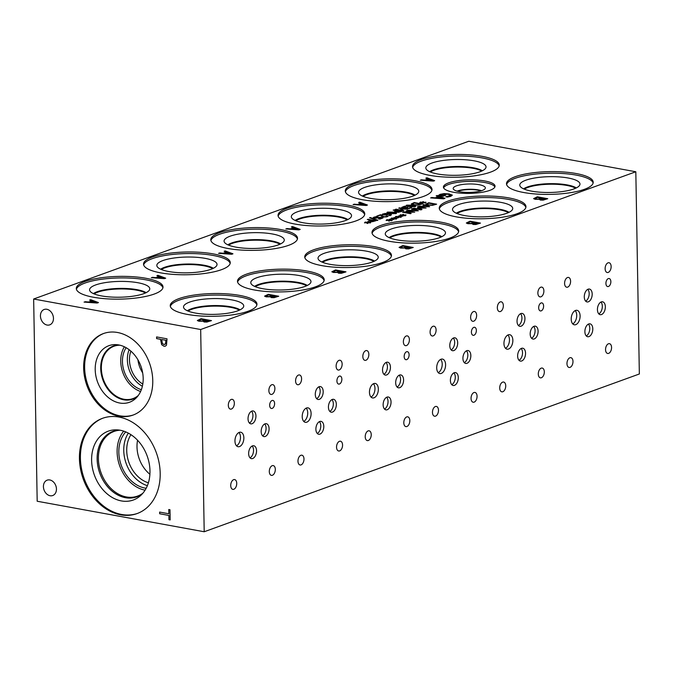 <?xml version="1.0" encoding="UTF-8"?>
<svg xmlns="http://www.w3.org/2000/svg" width="673" height="673" viewBox="0 0 673 673"><rect width="100%" height="100%" fill="white"/><g stroke="black" fill="none" stroke-linecap="round" stroke-linejoin="round"><path stroke-width="1.01" d="M377.906 220.214L377.216 220.458L369.561 217.783L370.243 217.53L377.906 220.214M370.243 217.53L377.797 220.248M369.67 217.816L370.243 217.615M381.667 214.939L383.77 216.765L386.117 216.63L386.916 215.966L388.043 216.176L386.983 216.815L383.004 217.068L381.734 216.672L380.708 215.175L376.838 216.083L380.548 214.737L381.667 214.939L383.77 216.841L387.985 216.243M380.548 214.737L381.675 215.024M376.981 216.109L380.548 214.813M386.395 214.746L388.077 214.048L386.395 214.83L384.603 214.645L386.395 214.83M388.077 214.048L385.065 213.728L383.501 214.233M383.862 213.913L384.603 214.645M383.862 213.997L384.603 214.721M388.758 215.545L389.726 215.31C390.752 214.939 390.449 214.561 388.843 214.191L386.504 215.082L383.829 214.948L382.399 214.376L385.049 213.408L388.641 213.778L391.467 214.864M388.767 215.629L390.315 214.914M389.734 215.394L390.315 214.948M385.049 213.408L391.299 214.544L390.542 215.52L388.725 215.562M382.399 214.46L385.049 213.484M382.399 214.376L383.004 213.837M390.609 213.248L393.259 213.61L394.958 213.442L395.017 212.962L390.214 212.088L388.464 212.256L388.414 212.727L390.609 213.248M388.464 212.256L388.414 212.811L388.464 212.332L388.414 212.811L390.618 213.324L393.259 213.694L395.026 213.047L394.958 213.518M394.958 213.442L395.017 212.962M395.842 213.602L389.793 213.543C386.983 213.038 386.243 212.55 387.581 212.096L393.629 212.146C396.456 212.66 397.196 213.139 395.842 213.602L396.481 213.139M386.95 212.601L393.629 212.231C396.456 212.735 397.196 213.223 395.842 213.686M386.941 212.559L387.581 212.172M400.183 211.448L397.02 210.868L395.665 211.616L396.498 211.953L400.183 211.524L398.147 212.096L395.657 211.591M394.462 211.751L396.119 210.699L393.158 210.161L393.957 209.875L401.89 211.322L398.315 212.348L394.437 211.642M393.957 209.875L401.747 211.372M393.31 210.186L393.957 209.951M396.119 210.699L394.471 211.827M407.527 207.545L407.628 208.226L408.814 208.268L410.597 207.377L411.725 207.578L408.923 208.622L401.714 207.368L404.599 206.19L405.718 206.392L403.43 206.847L402.967 207.259L403.867 207.604L406.913 207.284L407.796 207.444L407.636 208.31L407.527 207.621L407.636 208.31L408.814 208.352L410.597 207.461L411.666 207.654M406.913 207.284L407.645 207.494M403.43 206.847L402.967 207.334L403.867 207.688L406.913 207.36M403.438 206.931L402.967 207.334L403.438 206.931M404.599 206.19L405.499 206.434M401.722 207.444L404.599 206.275M409.781 206.3L412.423 206.661L414.131 206.493L414.189 206.014L409.386 205.13L407.628 205.307L407.577 205.778L409.781 206.3M407.628 205.307L407.577 205.862L407.628 205.383L407.577 205.862L409.781 206.375L412.423 206.737L414.131 206.569L414.189 206.098L414.131 206.569M414.131 206.493L414.189 206.014M415.014 206.653L408.965 206.594C406.147 206.089 405.415 205.602 406.753 205.147L412.801 205.198C415.628 205.711 416.36 206.19 415.014 206.653L415.653 206.19M406.122 205.644L412.801 205.282C415.628 205.787 416.36 206.275 415.014 206.729M406.113 205.61L406.753 205.223M417.723 204.828L420.398 204.112L417.723 204.903L414.24 204.685L417.723 204.903M420.398 204.112L414.29 203.002L412.541 203.969L414.24 204.76M412.549 203.919L414.24 204.685M411.296 204.045L414.173 202.539L422.114 203.995L417.958 205.156L413.399 204.987L411.304 203.936L414.181 202.623L421.963 204.045M422.484 202.708L419.632 202.825L422.114 202.556L420.137 202.211L422.56 202.388L422.711 201.698L423.561 201.715L423.241 202.43L426.085 202.321L423.603 202.581L425.58 202.926L423.166 202.741L422.997 203.439L422.148 203.423L422.484 202.708L422.181 203.423M423.603 202.581L425.429 202.977M423.241 202.43L425.773 202.194M422.711 201.698L423.527 201.791M422.56 202.388L422.711 201.782M420.65 202.026L422.568 202.472M422.114 202.556L419.742 202.893M403.11 210.876L395.177 209.429L399.863 209.85L402.631 208.849L398.744 208.134L399.543 207.848L407.476 209.295L403.564 209.017L400.797 210.018L403.909 210.59L403.11 210.876M400.797 210.018L403.766 210.641M399.543 207.848L407.333 209.353M398.896 208.167L399.543 207.923M402.631 208.849L399.863 209.85M395.976 209.143L399.863 209.926M395.329 209.454L395.976 209.219M373.195 217.791L374.045 217.093L377.713 216.689M373.195 217.716L376.636 216.412L377.957 216.656L375.012 217.16L375.004 217.892L380.102 217.278L382.979 217.959L379.866 219.104L378.605 218.876L381.204 218.405L381.196 217.724L374.331 218.22L373.179 217.64M381.196 217.724L381.204 218.481L381.196 217.8L381.204 218.481L378.663 218.935M380.102 217.278L382.971 217.993M378.403 217.514L380.102 217.362M375.012 217.16L375.004 217.968L375.021 217.244L375.004 217.968L378.403 217.589M374.314 220.82L371.151 220.248L369.805 220.996L370.638 221.333L374.314 220.904L372.278 221.476L369.788 220.971M368.602 221.131L370.251 220.079L367.298 219.541L368.097 219.247L376.03 220.702L372.447 221.728L368.577 221.013M368.097 219.247L375.887 220.752M367.441 219.566L368.097 219.331M370.251 220.079L368.602 221.207M367.323 222.704L364.48 222.822L366.953 222.553L364.985 222.208L367.408 222.384L367.559 221.695L368.409 221.711L368.089 222.427L370.932 222.317L368.451 222.578L370.419 222.923L368.013 222.738L367.845 223.436L366.995 223.419L367.323 222.704L367.029 223.419M368.451 222.578L370.276 222.973M368.089 222.427L370.613 222.191M367.559 221.695L368.375 221.787M367.408 222.384L367.559 221.779M365.489 222.023L367.408 222.469M366.953 222.553L364.589 222.889M635.817 171.758L468.795 141.246L33.65 299.014L200.672 329.518L204.205 531.754L639.35 373.986L635.817 171.758L200.672 329.518M89.618 300.074L90.687 299.687L98.46 302.564L97.164 303.035L84.058 302.093L88.802 301.958L91.822 300.865L89.618 300.074M202.968 321.181L198.888 321.24L197.349 320.508L201.05 318.708L211.49 320.617L206.889 322.047L204.146 321.997L202.968 321.181M224.117 251.307L225.186 250.928L232.959 253.797L231.663 254.268L218.557 253.326L223.301 253.199L226.321 252.106L224.117 251.307M331.848 271.749L335.549 269.949L345.989 271.85L341.396 273.288L338.645 273.23L337.467 272.414L333.387 272.472L331.848 271.741M358.616 202.548L359.685 202.161L367.458 205.038L366.162 205.501L353.056 204.567L357.8 204.432L360.821 203.339L358.616 202.548M471.966 223.646L467.886 223.714L466.347 222.982L470.048 221.181L480.488 223.091L475.895 224.521L473.144 224.471L471.966 223.646M425.832 178.168L426.901 177.781L434.665 180.658L433.378 181.121L420.272 180.187L425.016 180.053L428.036 178.959L425.832 178.168M533.613 198.602L537.315 196.802L547.755 198.703L543.161 200.142L540.411 200.083L539.233 199.267L535.153 199.326L533.613 198.594M93.463 297.247A43.358 11.374 179 0 1 76.293 288.507A43.358 11.374 179 0 1 100.269 277.89A43.358 11.374 179 0 1 145.839 278.26A43.358 11.374 179 0 1 163.009 286.992A43.358 11.374 179 0 1 139.033 297.617A43.358 11.374 179 0 1 93.463 297.247M187.414 314.409A43.358 11.374 179 0 1 170.244 305.668A43.358 11.374 179 0 1 194.219 295.052A43.358 11.374 179 0 1 239.79 295.422A43.358 11.374 179 0 1 256.96 304.154A43.358 11.374 179 0 1 232.984 314.779A43.358 11.374 179 0 1 187.414 314.409M160.712 272.868A43.358 11.374 179 0 1 143.542 264.127A43.358 11.374 179 0 1 167.518 253.511A43.358 11.374 179 0 1 213.089 253.872A43.358 11.374 179 0 1 230.259 262.613A43.358 11.374 179 0 1 206.283 273.238A43.358 11.374 179 0 1 160.712 272.868M254.663 290.029A43.358 11.374 179 0 1 237.493 281.289A43.358 11.374 179 0 1 261.469 270.672A43.358 11.374 179 0 1 307.039 271.034A43.358 11.374 179 0 1 324.209 279.775A43.358 11.374 179 0 1 300.234 290.399A43.358 11.374 179 0 1 254.663 290.029M227.962 248.48A43.358 11.374 179 0 1 210.792 239.748A43.358 11.374 179 0 1 234.768 229.123A43.358 11.374 179 0 1 280.338 229.493A43.358 11.374 179 0 1 297.508 238.234A43.358 11.374 179 0 1 273.532 248.85A43.358 11.374 179 0 1 227.962 248.48M321.913 265.642A43.358 11.374 179 0 1 304.743 256.909A43.358 11.374 179 0 1 328.718 246.284A43.358 11.374 179 0 1 374.289 246.655A43.358 11.374 179 0 1 391.459 255.395A43.358 11.374 179 0 1 367.483 266.012A43.358 11.374 179 0 1 321.913 265.642M295.211 224.101A43.358 11.374 179 0 1 278.042 215.36A43.358 11.374 179 0 1 302.017 204.743A43.358 11.374 179 0 1 347.588 205.114A43.358 11.374 179 0 1 364.758 213.854A43.358 11.374 179 0 1 340.782 224.471A43.358 11.374 179 0 1 295.211 224.101M389.162 241.262A43.358 11.374 179 0 1 371.992 232.53A43.358 11.374 179 0 1 395.968 221.905A43.358 11.374 179 0 1 441.538 222.275A43.358 11.374 179 0 1 458.708 231.016A43.358 11.374 179 0 1 434.733 241.632A43.358 11.374 179 0 1 389.162 241.262M362.461 199.721A43.358 11.374 179 0 1 345.291 190.981A43.358 11.374 179 0 1 369.267 180.364A43.358 11.374 179 0 1 414.837 180.734A43.358 11.374 179 0 1 432.007 189.466A43.358 11.374 179 0 1 408.031 200.091A43.358 11.374 179 0 1 362.461 199.721M456.412 216.883A43.358 11.374 179 0 1 439.242 208.142A43.358 11.374 179 0 1 463.217 197.526A43.358 11.374 179 0 1 508.788 197.896A43.358 11.374 179 0 1 525.958 206.628A43.358 11.374 179 0 1 501.982 217.253A43.358 11.374 179 0 1 456.412 216.883M453.644 192.276A25.81 6.772 179 0 1 443.431 187.069A25.81 6.772 179 0 1 457.699 180.751A25.81 6.772 179 0 1 484.821 180.97A25.81 6.772 179 0 1 495.042 186.169A25.81 6.772 179 0 1 480.766 192.495A25.81 6.772 179 0 1 453.644 192.276M429.711 175.342A43.358 11.374 179 0 1 412.541 166.601A43.358 11.374 179 0 1 436.516 155.976A43.358 11.374 179 0 1 482.087 156.346A43.358 11.374 179 0 1 499.257 165.087A43.358 11.374 179 0 1 475.281 175.712A43.358 11.374 179 0 1 429.711 175.342M523.661 192.503A43.358 11.374 179 0 1 506.491 183.763A43.358 11.374 179 0 1 530.467 173.138A43.358 11.374 179 0 1 576.038 173.508A43.358 11.374 179 0 1 593.207 182.248A43.358 11.374 179 0 1 569.232 192.873A43.358 11.374 179 0 1 523.661 192.503M438.392 195.532L440.117 194.413L444.214 193.673L449.312 194.043L452.239 195.061L450.944 196.314L447.452 197.088L445.778 196.777L450.691 195.414L448.26 194.362L444.373 194.051L440.066 195.187L442.767 195.683L445.82 195.237L442.943 196.28L438.384 195.448L440.117 194.329L444.214 193.588L449.312 193.959L452.323 195.288M436.163 195.877L437.223 195.49L444.996 198.367L443.7 198.838L430.594 197.896L435.338 197.769L438.359 196.667L436.163 195.877M404.717 248.034L400.637 248.093L399.097 247.37L402.799 245.561L413.239 247.471L408.646 248.909L405.895 248.85L404.717 248.034M291.367 226.927L292.435 226.54L300.208 229.417L298.913 229.888L285.806 228.946L290.551 228.82L293.571 227.726L291.367 226.927M270.218 296.793L266.138 296.86L264.598 296.128L268.3 294.328L278.74 296.229L274.138 297.668L271.396 297.617L270.218 296.793M156.868 275.694L157.936 275.307L165.709 278.185L164.414 278.647L151.307 277.713L156.052 277.579L159.072 276.485L156.868 275.694M388.96 220.323L386.109 220.441L388.59 220.172L386.622 219.827L389.044 220.004L389.187 219.322L390.046 219.331L389.717 220.046L392.561 219.936L390.088 220.197L391.551 220.727L389.642 220.357L389.474 221.055L388.624 221.038L388.96 220.323L388.666 221.038M397.987 217.051L395.135 217.169L397.617 216.899L395.64 216.555L398.063 216.731L398.214 216.05L399.064 216.058L398.744 216.773L401.588 216.664L399.106 216.925L401.083 217.27L398.668 217.093L398.5 217.783L397.65 217.766L397.987 217.051L397.684 217.766M410.437 213.686L402.504 212.239L412.902 212.197L406.063 210.952L406.803 210.674L414.736 212.13L404.902 212.273L411.186 213.417L410.437 213.686M411.607 208.941L412.414 208.647L418.32 210.826L407.375 210.472L410.984 210.371L413.281 209.539L411.607 208.941M432.487 205.349L427.927 205.181L425.832 204.129L428.709 202.733L436.642 204.188L432.487 205.349M425.824 204.239L428.709 202.817L436.499 204.239M422.938 204.828L423.746 204.533L429.652 206.72L418.707 206.359L422.316 206.266L424.613 205.433L422.938 204.828M420.919 209.883L412.986 208.437L420.617 209.396L417.538 207.982L424.226 208.083L417.395 206.838L418.143 206.569L426.076 208.016L419.069 208.15L422.03 209.488L420.919 209.883M402.496 215.419L399.644 215.528L402.126 215.267L400.157 214.923L402.58 215.099L402.723 214.409L403.581 214.418L403.253 215.141L406.097 215.032L403.623 215.293L405.087 215.823L403.177 215.453L403.009 216.142L402.16 216.134L402.496 215.419L402.202 216.134M393.469 218.691L390.626 218.801L393.099 218.532L391.636 218.01L393.554 218.372L393.705 217.682L394.555 217.69L394.235 218.414L397.078 218.296L394.597 218.565L396.061 219.095L394.151 218.725L393.983 219.415L393.141 219.406L393.469 218.691L393.175 219.406M394.597 218.565L396.422 218.961M394.235 218.414L396.759 218.178M393.705 217.682L394.521 217.774M393.554 218.372L393.705 217.766M391.636 218.01L393.554 218.447M393.099 218.532L390.735 218.868M403.623 215.293L405.44 215.688M403.253 215.141L405.785 214.906M402.723 214.409L403.539 214.502M402.58 215.099L402.723 214.494M400.662 214.737L402.58 215.175M402.126 215.267L399.754 215.596M419.069 208.15L421.929 209.522M418.143 206.569L425.925 208.066M417.546 206.863L418.143 206.645M424.226 208.083L418.026 207.806M420.617 209.396L413.786 208.15M413.129 208.462L413.786 208.226M428.104 206.695L425.294 205.677L423.435 206.426L428.104 206.771L423.435 206.35M423.048 204.87L423.754 204.617L429.551 206.762M424.613 205.433L422.316 206.266M419.557 206.056L422.316 206.342M418.892 206.375L419.557 206.14M432.259 205.021L434.935 204.306L432.259 205.097L428.777 204.878L432.259 205.097M434.935 204.306L428.827 203.196L427.077 204.112L428.777 204.962M427.077 204.112L428.777 204.878M416.772 210.8L413.962 209.783L412.103 210.54L416.772 210.885L412.103 210.456M411.716 208.975L412.414 208.723L418.211 210.868M413.281 209.539L410.984 210.371M408.217 210.169L410.984 210.456M407.56 210.481L408.225 210.245M404.902 212.273L411.035 213.467M406.803 210.674L414.593 212.18M406.206 210.977L406.812 210.758M412.902 212.197L403.405 211.911M402.647 212.264L403.405 211.995M399.106 216.925L400.931 217.329M398.744 216.773L401.276 216.538M398.214 216.05L399.03 216.134M398.063 216.731L398.214 216.126M396.153 216.37L398.071 216.815M397.617 216.899L395.244 217.236M390.088 220.197L391.905 220.601M389.717 220.046L392.25 219.81M389.187 219.322L390.004 219.406M389.044 220.004L389.187 219.398M387.126 219.642L389.044 220.088M388.59 220.172L386.218 220.508M96.416 302.53L92.714 301.193L90.275 302.152L96.416 302.606L90.275 302.076M89.736 300.116L90.687 299.771L98.351 302.598M91.822 300.865L88.802 301.958M85.168 301.689L88.802 302.042M84.243 302.101L85.168 301.773M206.544 321.618L209.253 320.777L205.046 321.559L206.544 321.694M209.253 320.777L206.199 320.222L204.146 321.156L205.046 321.644M204.146 321.156L205.046 321.559M202.194 320.895L205.046 320.087L202.194 320.979L199.931 320.828L202.194 320.979M205.038 320.012L201.185 319.305L198.972 320.348L199.931 320.912M198.972 320.348L199.931 320.828M201.05 318.708L211.347 320.668M197.349 320.592L201.05 318.792M163.665 278.142L159.964 276.805L157.524 277.772L163.665 278.227L157.524 277.697M156.986 275.737L157.936 275.383L165.6 278.218M159.072 276.485L156.052 277.579M152.418 277.31L156.052 277.663M151.492 277.722L152.418 277.385M273.793 297.23L276.502 296.398L272.296 297.18L273.793 297.315M276.502 296.398L273.448 295.842L271.396 296.776L272.296 297.264M271.396 296.776L272.296 297.18M269.444 296.515L272.296 295.708L269.444 296.591L267.181 296.448L269.444 296.591M272.287 295.632L268.434 294.925L266.222 295.969L267.181 296.532M266.222 295.969L267.181 296.448M268.3 294.328L278.597 296.288M264.598 296.213L268.3 294.404M230.915 253.763L227.213 252.425L224.774 253.393L230.915 253.847L224.774 253.309M224.235 251.349L225.186 251.004L232.85 253.839M226.321 252.106L223.301 253.199M219.667 252.93L223.301 253.275M218.742 253.342L219.667 253.006M341.043 272.851L343.752 272.018L339.545 272.801L341.043 272.935M343.752 272.018L340.698 271.455L338.645 272.397L339.545 272.876M338.645 272.397L339.545 272.801M336.693 272.136L339.545 271.328L336.693 272.212L334.431 272.069L336.693 272.212M339.537 271.244L335.684 270.546L333.471 271.581L334.431 272.069M333.471 271.631L334.431 272.144M335.549 269.949L345.846 271.9M331.848 271.825L335.549 270.024M298.164 229.384L294.463 228.046L292.023 229.005L298.164 229.459L292.023 228.929M291.485 226.969L292.435 226.624L300.099 229.459M293.571 227.726L290.551 228.82M286.917 228.542L290.551 228.896M285.991 228.963L286.917 228.627M408.292 248.472L411.001 247.639L406.795 248.421L408.292 248.547M411.001 247.639L407.947 247.075L405.895 248.009L406.795 248.497M405.895 248.009L406.795 248.421M403.943 247.748L406.795 246.949L403.943 247.832L401.68 247.689L403.943 247.832M406.786 246.865L402.934 246.158L400.721 247.201L401.68 247.765M400.721 247.201L401.68 247.689M402.799 245.561L413.096 247.521M399.097 247.445L402.799 245.645M365.414 205.004L361.721 203.658L359.273 204.626L365.414 205.08L359.273 204.55M358.734 202.59L359.685 202.245L367.349 205.072M360.821 203.339L357.8 204.432M354.166 204.163L357.8 204.516M353.241 204.575L354.166 204.239M475.542 224.092L478.251 223.251L474.044 224.033L475.542 224.168M478.251 223.251L475.197 222.696L473.144 223.629L474.044 224.117M473.144 223.629L474.044 224.033M471.193 223.369L474.044 222.561L471.193 223.444L468.93 223.301L471.193 223.444M474.036 222.485L470.183 221.779L467.971 222.822L468.93 223.386M467.971 222.822L468.93 223.301M470.048 221.181L480.345 223.142M466.347 223.066L470.048 221.257M442.952 198.333L439.259 196.996L436.819 197.955L442.952 198.409L436.819 197.879M436.272 195.919L437.223 195.574L444.887 198.4M438.359 196.667L435.338 197.769M431.704 197.492L435.347 197.845M430.779 197.904L431.704 197.576M444.601 195.019L445.677 195.296M442.767 195.683L444.601 195.094M440.066 195.187L442.767 195.759M447.747 196.55L450.691 195.456M445.871 196.752L447.747 196.625M432.63 180.625L428.928 179.279L426.489 180.246L432.63 180.701L426.489 180.171M425.942 178.21L426.901 177.857L434.565 180.692M428.036 178.959L425.016 180.053M421.374 179.784L425.016 180.137M420.457 180.196L421.382 179.859M542.808 199.704L545.525 198.947L541.311 199.654L542.808 199.788M545.517 198.872L542.463 198.316L540.411 199.25L541.311 199.73M540.411 199.25L541.311 199.654M538.459 198.989L541.311 198.098L538.459 199.065L536.196 198.922L538.459 199.065M541.311 198.098L537.449 197.399L535.245 198.434L536.196 198.922M535.245 198.485L536.196 198.998M537.315 196.802L547.612 198.762M533.622 198.678L537.315 196.878M159.669 513.76L159.636 512.077L168.839 513.76L168.763 509.52L170 509.747L170.176 519.909L168.948 519.682L168.873 515.442L159.669 513.76L159.686 512.086M168.873 515.442L159.72 513.743M168.948 519.682L168.923 515.425M170.176 519.876L168.99 519.665M168.839 513.76L168.814 509.528M165.516 343.861L165.894 340.269L161.688 339.52L162.378 343.482L163.934 344.483L165.566 343.844L165.894 340.269M165.844 340.286L161.688 339.52M164.851 344.433L165.566 343.844M165.331 346.174L164.01 346.242L161.671 344.711L160.502 339.31L156.607 338.595L156.582 336.921L167.022 338.822L166.483 345.19L165.331 346.174L164.061 346.216L161.722 344.694L160.553 339.293L156.658 338.578L156.632 336.929M33.65 299.014L37.183 501.242L204.205 531.754M83.654 368.022A43.358 33.229 70.1 0 1 103.432 333.564A43.358 33.229 70.1 0 1 152.763 380.64A43.358 33.229 70.1 0 1 132.993 415.098A43.358 33.229 70.1 0 1 83.654 368.022M120.66 514.828A50.668 38.832 70.1 0 1 80.499 468.938A50.668 38.832 70.1 0 1 102.54 418.303A50.668 38.832 70.1 0 1 118.953 417.05A50.668 38.832 70.1 0 1 159.122 462.94A50.668 38.832 70.1 0 1 137.082 513.575A50.668 38.832 70.1 0 1 120.66 514.828M47.093 325.051A8.177 6.267 70.1 0 1 40.616 317.648A8.177 6.267 70.1 0 1 44.166 309.479A8.177 6.267 70.1 0 1 46.816 309.277A8.177 6.267 70.1 0 1 53.293 316.68A8.177 6.267 70.1 0 1 49.743 324.849A8.177 6.267 70.1 0 1 47.093 325.051M50.071 495.732A8.177 6.267 70.1 0 1 43.594 488.329A8.177 6.267 70.1 0 1 47.144 480.16A8.177 6.267 70.1 0 1 49.794 479.958A8.177 6.267 70.1 0 1 56.271 487.361A8.177 6.267 70.1 0 1 52.721 495.53A8.177 6.267 70.1 0 1 50.071 495.732M303.75 421.416A7.361 4.316 100.4 0 0 307.721 412.852A7.361 4.316 100.4 0 0 306.181 408.132M311.103 413.474A7.361 4.316 -79.6 0 1 305.34 422.324A7.361 4.316 -79.6 0 1 302.211 416.696A7.361 4.316 -79.6 0 1 307.982 407.846A7.361 4.316 -79.6 0 1 311.103 413.474M438.249 372.657A7.361 4.316 100.4 0 0 442.22 364.093A7.361 4.316 100.4 0 0 440.68 359.374M445.602 364.707A7.361 4.316 -79.6 0 1 439.839 373.565A7.361 4.316 -79.6 0 1 436.71 367.938A7.361 4.316 -79.6 0 1 442.481 359.079A7.361 4.316 -79.6 0 1 445.602 364.707M572.748 323.89A7.361 4.316 100.4 0 0 576.719 315.326A7.361 4.316 100.4 0 0 575.179 310.606M580.101 315.948A7.361 4.316 -79.6 0 1 574.338 324.798A7.361 4.316 -79.6 0 1 571.209 319.17A7.361 4.316 -79.6 0 1 576.98 310.312A7.361 4.316 -79.6 0 1 580.101 315.948M505.499 348.269A7.361 4.316 100.4 0 0 509.469 339.705A7.361 4.316 100.4 0 0 507.93 334.986M512.851 340.328A7.361 4.316 -79.6 0 1 507.089 349.186A7.361 4.316 -79.6 0 1 503.959 343.55A7.361 4.316 -79.6 0 1 509.73 334.7A7.361 4.316 -79.6 0 1 512.851 340.328M371 397.036A7.361 4.316 100.4 0 0 374.97 388.472A7.361 4.316 100.4 0 0 373.431 383.753M378.352 389.095A7.361 4.316 -79.6 0 1 372.59 397.945A7.361 4.316 -79.6 0 1 369.46 392.317A7.361 4.316 -79.6 0 1 375.231 383.459A7.361 4.316 -79.6 0 1 378.352 389.095M236.501 445.795A7.361 4.316 100.4 0 0 240.471 437.24A7.361 4.316 100.4 0 0 238.932 432.512M243.853 437.854A7.361 4.316 -79.6 0 1 238.091 446.712A7.361 4.316 -79.6 0 1 234.961 441.076A7.361 4.316 -79.6 0 1 240.732 432.226A7.361 4.316 -79.6 0 1 243.853 437.854M250.011 457.825A6.553 3.845 100.4 0 0 253.536 450.203A6.553 3.845 100.4 0 0 252.165 446.006M256.548 450.759A6.553 3.845 -79.6 0 1 251.416 458.633A6.553 3.845 -79.6 0 1 248.64 453.627A6.553 3.845 -79.6 0 1 253.771 445.745A6.553 3.845 -79.6 0 1 256.548 450.759M316.647 398.66A6.553 3.845 100.4 0 0 320.18 391.038A6.553 3.845 100.4 0 0 318.809 386.84M323.191 391.593A6.553 3.845 -79.6 0 1 318.06 399.468A6.553 3.845 -79.6 0 1 315.284 394.454A6.553 3.845 -79.6 0 1 320.415 386.58A6.553 3.845 -79.6 0 1 323.191 391.593M329.804 411.388A6.553 3.845 100.4 0 0 333.328 403.775A6.553 3.845 100.4 0 0 331.957 399.577M336.34 404.322A6.553 3.845 -79.6 0 1 331.209 412.204A6.553 3.845 -79.6 0 1 328.432 407.19A6.553 3.845 -79.6 0 1 333.564 399.316A6.553 3.845 -79.6 0 1 336.34 404.322M384.51 409.058A6.553 3.845 100.4 0 0 388.035 401.445A6.553 3.845 100.4 0 0 386.664 397.238M391.047 401.991A6.553 3.845 -79.6 0 1 385.915 409.865A6.553 3.845 -79.6 0 1 383.139 404.86A6.553 3.845 -79.6 0 1 388.271 396.986A6.553 3.845 -79.6 0 1 391.047 401.991M451.146 349.893A6.553 3.845 100.4 0 0 454.679 342.279A6.553 3.845 100.4 0 0 453.308 338.073M457.69 342.826A6.553 3.845 -79.6 0 1 452.559 350.7A6.553 3.845 -79.6 0 1 449.783 345.695A6.553 3.845 -79.6 0 1 454.914 337.812A6.553 3.845 -79.6 0 1 457.69 342.826M464.303 362.629A6.553 3.845 100.4 0 0 467.828 355.008A6.553 3.845 100.4 0 0 466.456 350.81M470.839 355.563A6.553 3.845 -79.6 0 1 465.708 363.437A6.553 3.845 -79.6 0 1 462.931 358.431A6.553 3.845 -79.6 0 1 468.063 350.549A6.553 3.845 -79.6 0 1 470.839 355.563M519.009 360.299A6.553 3.845 100.4 0 0 522.534 352.677A6.553 3.845 100.4 0 0 521.163 348.479M525.546 353.224A6.553 3.845 -79.6 0 1 520.414 361.107A6.553 3.845 -79.6 0 1 517.638 356.093A6.553 3.845 -79.6 0 1 522.77 348.219A6.553 3.845 -79.6 0 1 525.546 353.224M585.645 301.134A6.553 3.845 100.4 0 0 589.178 293.512A6.553 3.845 100.4 0 0 587.807 289.314M592.19 294.059A6.553 3.845 -79.6 0 1 587.058 301.941A6.553 3.845 -79.6 0 1 584.282 296.928A6.553 3.845 -79.6 0 1 589.413 289.054A6.553 3.845 -79.6 0 1 592.19 294.059M598.802 313.862A6.553 3.845 100.4 0 0 602.327 306.249A6.553 3.845 100.4 0 0 600.955 302.042M605.347 306.795A6.553 3.845 -79.6 0 1 600.207 314.67A6.553 3.845 -79.6 0 1 597.431 309.664A6.553 3.845 -79.6 0 1 602.562 301.79A6.553 3.845 -79.6 0 1 605.347 306.795M586.259 335.911A6.553 3.845 100.4 0 0 589.784 328.298A6.553 3.845 100.4 0 0 588.412 324.1M592.795 328.845A6.553 3.845 -79.6 0 1 587.664 336.727A6.553 3.845 -79.6 0 1 584.887 331.713A6.553 3.845 -79.6 0 1 590.019 323.839A6.553 3.845 -79.6 0 1 592.795 328.845M531.552 338.241A6.553 3.845 100.4 0 0 535.077 330.628A6.553 3.845 100.4 0 0 533.706 326.43M538.097 331.175A6.553 3.845 -79.6 0 1 532.957 339.057A6.553 3.845 -79.6 0 1 530.181 334.044A6.553 3.845 -79.6 0 1 535.313 326.169A6.553 3.845 -79.6 0 1 538.097 331.175M518.395 325.513A6.553 3.845 100.4 0 0 521.928 317.892A6.553 3.845 100.4 0 0 520.557 313.694M524.94 318.447A6.553 3.845 -79.6 0 1 519.808 326.321A6.553 3.845 -79.6 0 1 517.032 321.315A6.553 3.845 -79.6 0 1 522.164 313.433A6.553 3.845 -79.6 0 1 524.94 318.447M451.76 384.678A6.553 3.845 100.4 0 0 455.285 377.057A6.553 3.845 100.4 0 0 453.913 372.859M458.296 377.612A6.553 3.845 -79.6 0 1 453.165 385.486A6.553 3.845 -79.6 0 1 450.388 380.481A6.553 3.845 -79.6 0 1 455.52 372.598A6.553 3.845 -79.6 0 1 458.296 377.612M397.053 387.009A6.553 3.845 100.4 0 0 400.578 379.387A6.553 3.845 100.4 0 0 399.207 375.189M403.59 379.942A6.553 3.845 -79.6 0 1 398.458 387.816A6.553 3.845 -79.6 0 1 395.682 382.811A6.553 3.845 -79.6 0 1 400.814 374.928A6.553 3.845 -79.6 0 1 403.59 379.942M383.896 374.272A6.553 3.845 100.4 0 0 387.429 366.659A6.553 3.845 100.4 0 0 386.058 362.461M390.441 367.206A6.553 3.845 -79.6 0 1 385.309 375.088A6.553 3.845 -79.6 0 1 382.533 370.074A6.553 3.845 -79.6 0 1 387.665 362.2A6.553 3.845 -79.6 0 1 390.441 367.206M317.261 433.437A6.553 3.845 100.4 0 0 320.785 425.824A6.553 3.845 100.4 0 0 319.414 421.626M323.797 426.371A6.553 3.845 -79.6 0 1 318.666 434.253A6.553 3.845 -79.6 0 1 315.889 429.239A6.553 3.845 -79.6 0 1 321.021 421.365A6.553 3.845 -79.6 0 1 323.797 426.371M262.554 435.776A6.553 3.845 100.4 0 0 266.079 428.154A6.553 3.845 100.4 0 0 264.708 423.956M269.091 428.701A6.553 3.845 -79.6 0 1 263.959 436.584A6.553 3.845 -79.6 0 1 261.183 431.57A6.553 3.845 -79.6 0 1 266.315 423.696A6.553 3.845 -79.6 0 1 269.091 428.701M249.397 423.039A6.553 3.845 100.4 0 0 252.93 415.418A6.553 3.845 100.4 0 0 251.559 411.22M255.942 415.973A6.553 3.845 -79.6 0 1 250.81 423.847A6.553 3.845 -79.6 0 1 248.034 418.842A6.553 3.845 -79.6 0 1 253.166 410.959A6.553 3.845 -79.6 0 1 255.942 415.973M341.859 379.177A4.088 2.398 -79.6 0 1 338.654 384.09A4.088 2.398 -79.6 0 1 336.921 380.96A4.088 2.398 -79.6 0 1 340.126 376.047A4.088 2.398 -79.6 0 1 341.859 379.177M476.358 330.409A4.088 2.398 -79.6 0 1 473.161 335.322A4.088 2.398 -79.6 0 1 471.42 332.201A4.088 2.398 -79.6 0 1 474.625 327.288A4.088 2.398 -79.6 0 1 476.358 330.409M610.857 281.651A4.088 2.398 -79.6 0 1 607.66 286.563A4.088 2.398 -79.6 0 1 605.919 283.434A4.088 2.398 -79.6 0 1 609.124 278.521A4.088 2.398 -79.6 0 1 610.857 281.651M543.607 306.03A4.088 2.398 -79.6 0 1 540.411 310.943A4.088 2.398 -79.6 0 1 538.669 307.822A4.088 2.398 -79.6 0 1 541.874 302.9A4.088 2.398 -79.6 0 1 543.607 306.03M409.108 354.789A4.088 2.398 -79.6 0 1 405.903 359.71A4.088 2.398 -79.6 0 1 404.17 356.581A4.088 2.398 -79.6 0 1 407.375 351.668A4.088 2.398 -79.6 0 1 409.108 354.789M274.609 403.556A4.088 2.398 -79.6 0 1 271.404 408.469A4.088 2.398 -79.6 0 1 269.671 405.348A4.088 2.398 -79.6 0 1 272.876 400.427A4.088 2.398 -79.6 0 1 274.609 403.556M234.347 403.144A4.98 2.919 -79.6 0 1 230.452 409.134A4.98 2.919 -79.6 0 1 228.332 405.323A4.98 2.919 -79.6 0 1 232.235 399.333A4.98 2.919 -79.6 0 1 234.347 403.144M275.316 469.392A4.98 2.919 -79.6 0 1 271.412 475.374A4.98 2.919 -79.6 0 1 269.301 471.571A4.98 2.919 -79.6 0 1 273.204 465.581A4.98 2.919 -79.6 0 1 275.316 469.392M301.597 378.764A4.98 2.919 -79.6 0 1 297.702 384.746A4.98 2.919 -79.6 0 1 295.582 380.943A4.98 2.919 -79.6 0 1 299.485 374.954A4.98 2.919 -79.6 0 1 301.597 378.764M342.565 445.004A4.98 2.919 -79.6 0 1 338.662 450.994A4.98 2.919 -79.6 0 1 336.55 447.192A4.98 2.919 -79.6 0 1 340.454 441.202A4.98 2.919 -79.6 0 1 342.565 445.004M368.846 354.377A4.98 2.919 -79.6 0 1 364.951 360.366A4.98 2.919 -79.6 0 1 362.831 356.564A4.98 2.919 -79.6 0 1 366.735 350.574A4.98 2.919 -79.6 0 1 368.846 354.377M409.815 420.625A4.98 2.919 -79.6 0 1 405.912 426.615A4.98 2.919 -79.6 0 1 403.8 422.804A4.98 2.919 -79.6 0 1 407.703 416.823A4.98 2.919 -79.6 0 1 409.815 420.625M436.096 329.997A4.98 2.919 -79.6 0 1 432.201 335.987A4.98 2.919 -79.6 0 1 430.089 332.176A4.98 2.919 -79.6 0 1 433.984 326.195A4.98 2.919 -79.6 0 1 436.096 329.997M477.064 396.246A4.98 2.919 -79.6 0 1 473.161 402.235A4.98 2.919 -79.6 0 1 471.05 398.424A4.98 2.919 -79.6 0 1 474.953 392.435A4.98 2.919 -79.6 0 1 477.064 396.246M503.345 305.618A4.98 2.919 -79.6 0 1 499.45 311.607A4.98 2.919 -79.6 0 1 497.339 307.797A4.98 2.919 -79.6 0 1 501.234 301.807A4.98 2.919 -79.6 0 1 503.345 305.618M544.314 371.866A4.98 2.919 -79.6 0 1 540.411 377.847A4.98 2.919 -79.6 0 1 538.299 374.045A4.98 2.919 -79.6 0 1 542.202 368.055A4.98 2.919 -79.6 0 1 544.314 371.866M570.595 281.238A4.98 2.919 -79.6 0 1 566.7 287.22A4.98 2.919 -79.6 0 1 564.588 283.417A4.98 2.919 -79.6 0 1 568.483 277.427A4.98 2.919 -79.6 0 1 570.595 281.238M611.564 347.478A4.98 2.919 -79.6 0 1 607.66 353.468A4.98 2.919 -79.6 0 1 605.549 349.666A4.98 2.919 -79.6 0 1 609.452 343.676A4.98 2.919 -79.6 0 1 611.564 347.478M572.984 361.468A4.98 2.919 -79.6 0 1 569.08 367.458A4.98 2.919 -79.6 0 1 566.969 363.647A4.98 2.919 -79.6 0 1 570.872 357.657A4.98 2.919 -79.6 0 1 572.984 361.468M611.134 266.533A4.98 2.919 -79.6 0 1 607.239 272.523A4.98 2.919 -79.6 0 1 605.128 268.72A4.98 2.919 -79.6 0 1 609.023 262.731A4.98 2.919 -79.6 0 1 611.134 266.533M505.734 385.848A4.98 2.919 -79.6 0 1 501.831 391.837A4.98 2.919 -79.6 0 1 499.719 388.027A4.98 2.919 -79.6 0 1 503.623 382.045A4.98 2.919 -79.6 0 1 505.734 385.848M543.885 290.921A4.98 2.919 -79.6 0 1 539.99 296.902A4.98 2.919 -79.6 0 1 537.878 293.1A4.98 2.919 -79.6 0 1 541.773 287.11A4.98 2.919 -79.6 0 1 543.885 290.921M438.485 410.236A4.98 2.919 -79.6 0 1 434.581 416.217A4.98 2.919 -79.6 0 1 432.47 412.414A4.98 2.919 -79.6 0 1 436.373 406.425A4.98 2.919 -79.6 0 1 438.485 410.236M476.635 315.301A4.98 2.919 -79.6 0 1 472.74 321.29A4.98 2.919 -79.6 0 1 470.62 317.479A4.98 2.919 -79.6 0 1 474.524 311.49A4.98 2.919 -79.6 0 1 476.635 315.301M371.235 434.615A4.98 2.919 -79.6 0 1 367.332 440.596A4.98 2.919 -79.6 0 1 365.22 436.794A4.98 2.919 -79.6 0 1 369.124 430.804A4.98 2.919 -79.6 0 1 371.235 434.615M409.386 339.68A4.98 2.919 -79.6 0 1 405.491 345.67A4.98 2.919 -79.6 0 1 403.371 341.859A4.98 2.919 -79.6 0 1 407.274 335.877A4.98 2.919 -79.6 0 1 409.386 339.68M303.986 458.994A4.98 2.919 -79.6 0 1 300.082 464.984A4.98 2.919 -79.6 0 1 297.971 461.173A4.98 2.919 -79.6 0 1 301.874 455.192A4.98 2.919 -79.6 0 1 303.986 458.994M342.136 364.068A4.98 2.919 -79.6 0 1 338.241 370.049A4.98 2.919 -79.6 0 1 336.121 366.247A4.98 2.919 -79.6 0 1 340.025 360.257A4.98 2.919 -79.6 0 1 342.136 364.068M236.736 483.374A4.98 2.919 -79.6 0 1 232.833 489.364A4.98 2.919 -79.6 0 1 230.721 485.553A4.98 2.919 -79.6 0 1 234.625 479.571A4.98 2.919 -79.6 0 1 236.736 483.374M274.887 388.447A4.98 2.919 -79.6 0 1 270.983 394.437A4.98 2.919 -79.6 0 1 268.872 390.626A4.98 2.919 -79.6 0 1 272.775 384.636A4.98 2.919 -79.6 0 1 274.887 388.447M76.411 289.289A43.358 11.374 179 0 1 101.648 279.261A43.358 11.374 179 0 1 145.864 279.825A43.358 11.374 179 0 1 162.916 287.783M101.497 295.91A30.108 7.899 179 0 1 89.669 290.416A30.108 7.899 179 0 1 105.249 282.618A30.108 7.899 179 0 1 137.856 282.727A30.108 7.899 179 0 1 149.709 289.373A30.108 7.899 179 0 1 132.144 296.305A30.108 7.899 179 0 1 101.497 295.91M146.091 292.679A28.3 7.428 179 0 0 136.88 289.642A28.3 7.428 179 0 0 93.396 293.596A28.3 7.428 179 0 1 136.88 289.634A28.3 7.428 179 0 1 146.108 292.671M145.427 292.991A27.854 7.31 -1 0 0 136.619 290.172A27.854 7.31 -1 0 0 94.077 293.891M170.362 306.451A43.358 11.374 179 0 1 195.599 296.423A43.358 11.374 179 0 1 239.815 296.986A43.358 11.374 179 0 1 256.867 304.945M195.448 313.071A30.108 7.899 179 0 1 183.62 307.578A30.108 7.899 179 0 1 199.2 299.779A30.108 7.899 179 0 1 231.815 299.889A30.108 7.899 179 0 1 243.66 306.535A30.108 7.899 179 0 1 226.094 313.467A30.108 7.899 179 0 1 195.448 313.071M187.338 310.749A28.3 7.428 179 0 1 230.831 306.795A28.3 7.428 179 0 1 240.059 309.832A28.3 7.428 179 0 0 230.831 306.804A28.3 7.428 179 0 0 187.346 310.758M239.378 310.152A27.854 7.31 -1 0 0 230.57 307.334A27.854 7.31 -1 0 0 188.028 311.052M143.66 264.91A43.358 11.374 179 0 1 168.898 254.882A43.358 11.374 179 0 1 213.114 255.446A43.358 11.374 179 0 1 230.166 263.395M168.746 271.53A30.108 7.899 179 0 1 156.918 266.037A30.108 7.899 179 0 1 172.498 258.239A30.108 7.899 179 0 1 205.105 258.348A30.108 7.899 179 0 1 216.958 264.994A30.108 7.899 179 0 1 199.393 271.926A30.108 7.899 179 0 1 168.746 271.53M213.341 268.3A28.3 7.428 179 0 0 204.129 265.263A28.3 7.428 179 0 0 160.645 269.217A28.3 7.428 179 0 1 204.129 265.246A28.3 7.428 179 0 1 213.358 268.291M212.676 268.611A27.854 7.31 -1 0 0 203.869 265.793A27.854 7.31 -1 0 0 161.327 269.511M237.611 282.071A43.358 11.374 179 0 1 262.849 272.043A43.358 11.374 179 0 1 307.065 272.607A43.358 11.374 179 0 1 324.117 280.565M262.697 288.692A30.108 7.899 179 0 1 250.869 283.198A30.108 7.899 179 0 1 266.449 275.4A30.108 7.899 179 0 1 299.064 275.509A30.108 7.899 179 0 1 310.909 282.155A30.108 7.899 179 0 1 293.344 289.087A30.108 7.899 179 0 1 262.697 288.692M307.292 285.461A28.3 7.428 179 0 0 298.08 282.424A28.3 7.428 179 0 0 254.596 286.378A28.3 7.428 179 0 1 298.08 282.408A28.3 7.428 179 0 1 307.309 285.453M306.627 285.773A27.854 7.31 -1 0 0 297.819 282.954A27.854 7.31 -1 0 0 255.277 286.673M210.91 240.53A43.358 11.374 179 0 1 236.147 230.503A43.358 11.374 179 0 1 280.363 231.058A43.358 11.374 179 0 1 297.416 239.016M235.996 247.151A30.108 7.899 179 0 1 224.168 241.657A30.108 7.899 179 0 1 239.748 233.859A30.108 7.899 179 0 1 272.355 233.968A30.108 7.899 179 0 1 284.208 240.606A30.108 7.899 179 0 1 266.643 247.546A30.108 7.899 179 0 1 235.996 247.151M227.878 244.829A28.3 7.428 179 0 1 271.379 240.867A28.3 7.428 179 0 1 280.607 243.912A28.3 7.428 179 0 0 271.379 240.884A28.3 7.428 179 0 0 227.895 244.837M279.926 244.232A27.854 7.31 -1 0 0 271.118 241.414A27.854 7.31 -1 0 0 228.576 245.123M304.861 257.692A43.358 11.374 179 0 1 330.098 247.664A43.358 11.374 179 0 1 374.314 248.228A43.358 11.374 179 0 1 391.366 256.177M329.947 264.312A30.108 7.899 179 0 1 318.119 258.819A30.108 7.899 179 0 1 333.699 251.021A30.108 7.899 179 0 1 366.314 251.13A30.108 7.899 179 0 1 378.159 257.767A30.108 7.899 179 0 1 360.593 264.708A30.108 7.899 179 0 1 329.947 264.312M321.837 261.99A28.3 7.428 179 0 1 365.33 258.028A28.3 7.428 179 0 1 374.558 261.074M321.845 261.999A28.3 7.428 179 0 1 365.33 258.045A28.3 7.428 179 0 1 374.541 261.074M373.877 261.393A27.854 7.31 -1 0 0 365.069 258.575A27.854 7.31 -1 0 0 322.527 262.285M278.159 216.142A43.358 11.374 179 0 1 303.397 206.123A43.358 11.374 179 0 1 347.613 206.678A43.358 11.374 179 0 1 364.665 214.637M303.245 222.763A30.108 7.899 179 0 1 291.417 217.278A30.108 7.899 179 0 1 306.997 209.48A30.108 7.899 179 0 1 339.604 209.581A30.108 7.899 179 0 1 351.457 216.226A30.108 7.899 179 0 1 333.892 223.167A30.108 7.899 179 0 1 303.245 222.763M295.127 220.45A28.3 7.428 179 0 1 338.628 216.487A28.3 7.428 179 0 1 347.857 219.524A28.3 7.428 179 0 0 338.628 216.504A28.3 7.428 179 0 0 295.144 220.45M347.175 219.852A27.854 7.31 -1 0 0 338.368 217.026A27.854 7.31 -1 0 0 295.826 220.744M372.11 233.304A43.358 11.374 179 0 1 397.348 223.285A43.358 11.374 179 0 1 441.564 223.84A43.358 11.374 179 0 1 458.616 231.798M397.196 239.924A30.108 7.899 179 0 1 385.368 234.44A30.108 7.899 179 0 1 400.948 226.641A30.108 7.899 179 0 1 433.563 226.742A30.108 7.899 179 0 1 445.408 233.388A30.108 7.899 179 0 1 427.843 240.328A30.108 7.899 179 0 1 397.196 239.924M441.791 236.694A28.3 7.428 179 0 0 432.579 233.666A28.3 7.428 179 0 0 389.095 237.611A28.3 7.428 179 0 1 432.579 233.649A28.3 7.428 179 0 1 441.808 236.686M441.126 237.014A27.854 7.31 -1 0 0 432.318 234.187A27.854 7.31 -1 0 0 389.776 237.906M345.409 191.763A43.358 11.374 179 0 1 370.646 181.735A43.358 11.374 179 0 1 414.862 182.299A43.358 11.374 179 0 1 431.915 190.257M370.495 198.384A30.108 7.899 179 0 1 358.667 192.89A30.108 7.899 179 0 1 374.247 185.092A30.108 7.899 179 0 1 406.862 185.201A30.108 7.899 179 0 1 418.707 191.847A30.108 7.899 179 0 1 401.142 198.779A30.108 7.899 179 0 1 370.495 198.384M362.377 196.062A28.3 7.428 179 0 1 405.878 192.099A28.3 7.428 179 0 1 415.106 195.145M362.394 196.07A28.3 7.428 179 0 1 405.878 192.116A28.3 7.428 179 0 1 415.09 195.153M414.425 195.464A27.854 7.31 -1 0 0 405.617 192.646A27.854 7.31 -1 0 0 363.075 196.365M457.026 213.526A27.854 7.31 179 0 1 499.568 209.808A27.854 7.31 179 0 1 508.376 212.626M439.36 208.924A43.358 11.374 179 0 1 464.597 198.897A43.358 11.374 179 0 1 508.813 199.46A43.358 11.374 179 0 1 525.865 207.419M464.446 215.545A30.108 7.899 179 0 1 452.618 210.052A30.108 7.899 179 0 1 468.198 202.253A30.108 7.899 179 0 1 500.813 202.363A30.108 7.899 179 0 1 512.658 209.009A30.108 7.899 179 0 1 495.092 215.94A30.108 7.899 179 0 1 464.446 215.545M509.04 212.315A28.3 7.428 179 0 0 499.829 209.278A28.3 7.428 179 0 0 456.344 213.232A28.3 7.428 179 0 1 499.829 209.269A28.3 7.428 179 0 1 509.057 212.306M457.64 191.3A14.722 3.861 179 0 1 478.242 190.223A14.722 3.861 179 0 1 480.985 190.888M443.616 187.851A25.81 6.772 179 0 1 459.087 182.131A25.81 6.772 179 0 1 484.846 182.534A25.81 6.772 179 0 1 494.882 186.959M459.55 191.712A16.085 4.223 179 0 1 453.207 188.709A16.085 4.223 179 0 1 461.661 184.595A16.085 4.223 179 0 1 478.974 184.663A16.085 4.223 179 0 1 485.326 188.154A16.085 4.223 179 0 1 476.03 191.906A16.085 4.223 179 0 1 459.55 191.712M481.548 190.711A14.983 3.929 179 0 0 478.402 189.912A14.983 3.929 179 0 0 457.068 191.14A14.983 3.929 179 0 1 478.402 189.904A14.983 3.929 179 0 1 481.565 190.711M412.658 167.384A43.358 11.374 179 0 1 437.896 157.356A43.358 11.374 179 0 1 482.112 157.919A43.358 11.374 179 0 1 499.164 165.869M437.744 174.004A30.108 7.899 179 0 1 425.916 168.511A30.108 7.899 179 0 1 441.496 160.712A30.108 7.899 179 0 1 474.112 160.822A30.108 7.899 179 0 1 485.956 167.459A30.108 7.899 179 0 1 468.391 174.4A30.108 7.899 179 0 1 437.744 174.004M482.339 170.765A28.3 7.428 179 0 0 473.127 167.737A28.3 7.428 179 0 0 429.643 171.691A28.3 7.428 179 0 1 473.127 167.728A28.3 7.428 179 0 1 482.356 170.765M481.658 171.093A27.837 7.302 -1 0 0 472.858 168.275A27.837 7.302 -1 0 0 430.341 171.985M524.292 189.147A27.837 7.302 179 0 1 566.817 185.437A27.837 7.302 179 0 1 575.608 188.255M506.609 184.545A43.358 11.374 179 0 1 531.847 174.517A43.358 11.374 179 0 1 576.063 175.081A43.358 11.374 179 0 1 593.115 183.031M531.695 191.166A30.108 7.899 179 0 1 519.867 185.672A30.108 7.899 179 0 1 535.447 177.874A30.108 7.899 179 0 1 568.062 177.983A30.108 7.899 179 0 1 579.907 184.621A30.108 7.899 179 0 1 562.342 191.561A30.108 7.899 179 0 1 531.695 191.166M523.586 188.844A28.3 7.428 179 0 1 567.078 184.89A28.3 7.428 179 0 1 576.307 187.927A28.3 7.428 179 0 0 567.078 184.898A28.3 7.428 179 0 0 523.594 188.852M137.561 440.243A29.477 22.588 -109.9 0 0 149.902 474.288M148.397 482.802A29.477 22.588 70.1 0 1 128.972 462.62A29.477 22.588 70.1 0 1 130.949 434.682M128.333 433.126A32.254 24.716 -109.9 0 0 126.221 463.613A32.254 24.716 -109.9 0 0 147.379 485.662M123.689 431.141A34.399 26.365 -109.9 0 0 119.744 465.968A34.399 26.365 -109.9 0 0 145.09 490.163M125.733 431.906A32.254 24.716 -109.9 0 0 121.291 465.405A32.254 24.716 -109.9 0 0 146.176 488.27M142.886 493.2A34.399 26.365 70.1 0 1 137.544 496.102A34.399 26.365 70.1 0 1 101.034 472.749A34.399 26.365 70.1 0 1 114.09 431.418A34.399 26.365 70.1 0 1 120.055 430.224M113.005 431.368A34.819 26.684 70.1 0 1 119.542 430.14A34.811 26.676 -109.9 0 0 99.814 473.186A34.811 26.676 -109.9 0 0 142.55 493.587A34.819 26.684 70.1 0 1 136.745 496.842A34.819 26.684 70.1 0 1 99.789 473.195A34.819 26.684 70.1 0 1 113.005 431.368A34.819 26.684 -109.9 0 0 97.879 466.162A34.819 26.684 -109.9 0 0 125.472 497.692A34.819 26.684 -109.9 0 0 136.754 496.834M108.303 431.149A36.628 28.073 -109.9 0 0 94.405 475.155A36.628 28.073 -109.9 0 0 133.279 500.022A36.628 28.073 -109.9 0 0 149.204 463.419A36.628 28.073 -109.9 0 0 120.173 430.24A36.628 28.073 -109.9 0 0 108.303 431.149A36.628 28.073 -109.9 0 0 92.386 467.752A36.628 28.073 -109.9 0 0 121.418 500.922A36.628 28.073 -109.9 0 0 133.279 500.014M103.028 418.126A50.668 38.832 -109.9 0 0 81.542 468.913A50.668 38.832 -109.9 0 0 121.645 514.475A50.668 38.832 -109.9 0 0 137.57 513.398M137.94 359.811A23.74 18.188 -109.9 0 0 142.659 372.834M142.802 384.039A23.74 18.188 70.1 0 1 130.865 351.113M129.115 349.682A25.7 19.694 -109.9 0 0 142.373 386.26M124.379 346.788A27.854 21.343 -109.9 0 0 140.598 391.518M126.137 347.714A25.7 19.694 -109.9 0 0 124.412 372.085A25.7 19.694 -109.9 0 0 141.355 389.684M138.268 395.497A27.854 21.343 70.1 0 1 133.035 398.576A27.854 21.343 70.1 0 1 103.474 379.673A27.854 21.343 70.1 0 1 114.048 346.216A27.854 21.343 70.1 0 1 120.046 345.224M133.481 414.913A43.358 33.229 70.1 0 1 84.638 367.66A43.358 33.229 70.1 0 1 103.92 333.387M95.204 369.595A30.108 23.067 70.1 0 1 116.404 344.643A30.108 23.067 70.1 0 1 143.181 378.352A30.108 23.067 70.1 0 1 135.853 398.273A30.108 23.067 70.1 0 1 110.044 398.828A30.108 23.067 70.1 0 1 95.204 369.595M137.342 396.683A28.3 21.687 70.1 0 1 132.909 399.097A28.3 21.687 70.1 0 1 100.714 368.375A28.3 21.687 70.1 0 1 113.619 345.897A28.3 21.687 70.1 0 1 118.574 344.904M132.918 399.097A28.3 21.687 70.1 0 1 100.723 368.375A28.3 21.687 70.1 0 1 113.628 345.897"/></g></svg>
